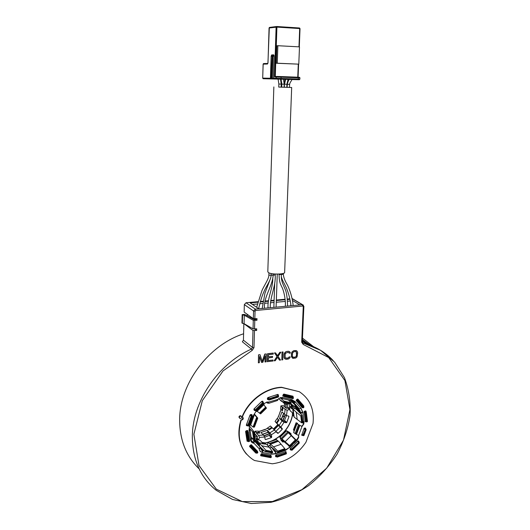 <?xml version="1.0" encoding="UTF-8"?>
<svg xmlns="http://www.w3.org/2000/svg" width="530" height="530" viewBox="0 0 530 530"><rect width="100%" height="100%" fill="white"/><g stroke="black" fill="none" stroke-linecap="round" stroke-linejoin="round"><path stroke-width="0.79" d="M254.784 437.873L257.222 438.091M264.795 437.171L270.168 435.084M275.865 431.38L280.423 426.862M284.186 421.251L286.498 415.6M287.677 408.166L287.412 404.092M289.698 406.709L288.982 403.681L286.366 404.436L284.352 403.456L284.053 402.515M287.147 410.246L289.453 409.485L287.843 408.054L286.101 408.186L283.199 405.609L280.873 405.887L285.133 409.253L287.147 410.246L286.525 415.619L288.757 416.116L288.956 416.613L286.77 422.443L286.18 422.774L284.02 422.304L280.84 427.1L279.105 425.378L282.059 420.913L284.02 422.304M265.643 429.36L270.446 426.007L277.614 433.268L278.237 433.249L282.218 429.32L275.057 421.483L276.362 422.728L278.402 419.839L279.058 420.197L276.892 423.271L276.362 422.728M276.183 431.698L271.38 434.746L271.711 437.031L271.36 437.628L265.59 439.608L265.106 439.297L264.775 437.005L259.528 437.376L258.507 435.375L263.397 435.037L264.775 437.005M254.857 439.642L256.036 439.887M274.726 430.227L274.633 429.28L274.938 430.446M269.684 433.825L264.013 435.918M257.461 436.601L254.4 436.256M274.633 429.28L278.343 425.63L279.25 426.239L279.515 425.921M285.948 404.231L286.253 408.285M285.325 414.785L282.98 420.721M257.507 439.569L256.235 438.231L257.149 438.184L258.633 439.781L259.528 437.376M280.84 427.1L282.271 428.677L282.218 429.32M285.796 402.714L286.366 404.436M286.425 430.704L279.853 437.197L281.178 440.397L282.967 442.166L281.708 439.741L282.801 440.721L281.993 438.953L281.119 438.396L287.671 431.923L286.425 430.704L289.373 432.288L291.202 434.017L288.91 432.599L296.243 440.761L288.3 432.718L289.95 433.653M263.821 404.761L266.345 408.186M260.568 413.831L257.13 411.287M249.001 430.526L249.345 430.777L249.007 430.512L249.564 425.597L253.247 415.652L256.149 411.214L256.931 411.485L256.454 411.042M256.387 411.048L263.774 403.853L264.106 404.489L256.937 411.472M263.774 403.853L266.868 402.051L268.723 401.985L268.677 403.356L267.869 402.714L267.385 403.184L266.888 402.184L267.226 402.555L267.716 402.078L268.518 402.714L268.697 402.065L277.912 399.408L280.509 397.626L282.887 397.513L282.02 398.533L280.357 397.639M241.19 420.177C243.297 419.68 243.78 418.654 242.634 417.09L242.362 416.997C248.888 400.594 265.934 387.993 281.774 387.496L299.291 391.697C309.931 398.792 314.502 409.405 313.005 423.55L305.909 442.311C297.33 454.853 286.12 462.008 272.274 463.79L254.579 460.517L253.154 459.715C240.421 450.997 236.433 437.82 241.19 420.177L240.938 419.912C242.674 419.707 243.31 418.806 242.846 417.223M299.145 442.371L298.39 440.894L297.496 441.464L290.619 448.3L290.109 449.347L290.851 450.122L291.493 450.003M277.223 457.092L286.286 453.885L286.432 452.971L277.21 456.37L277.283 456.893L286.293 453.707L285.915 451.533L276.428 454.866L275.507 455.628L275.646 456.628L276.72 456.84M261.959 453.64L261.058 454.091L260.661 455.144L260.846 455.793L262.297 456.098M271.088 456.257L270.996 455.369L261.595 453.607M257.613 452.05L257.5 451.249L251.372 444.783L249.782 445.763L249.683 446.631L255.824 453.084L256.626 453.044M247.748 431.413L247.649 430.506L247.199 430.479L246.125 430.844L245.609 431.632L247.079 441.179L248.225 441.404M252.081 415.639L251.982 414.705L250.862 414.453L250.067 414.944L246.364 424.954L246.582 425.643L247.821 425.908M263.403 402.694L262.721 401.223L261.866 401.27L254.016 408.915L253.91 409.796L254.738 410.644L255.387 410.525M278.449 395.771L278.323 394.843L277.647 394.446L267.882 397.593L267.365 398.381L267.517 399.434L268.491 399.653M293.156 397.295L293.024 396.228L284.027 394.101L283.245 394.578L282.848 395.652L283.113 396.374L283.484 396.009M303.756 406.57L303.743 405.861L297.973 399.209L297.158 399.256L296.33 400.064L296.588 401.084M301.954 407.504L296.767 401.117M302.18 407.696L302.743 407.59M306.207 412.221L306.095 411.313L305.452 410.929L304.439 411.273L304.134 412.38L305.393 421.767L306.095 421.661M301.689 435.123L303.981 428.843L304.757 427.968L305.565 428.154L305.784 428.83L305.532 428.227L305.386 428.757M301.881 435.302L302.895 435.488M260.011 451.149L261.999 452.229L262.443 451.991L262.708 452.282L262.264 452.514L260.402 451.514L259.289 449.632L259.435 449.016L253.83 443.073L253.214 443.206L251.379 441.954L250.452 440.006L251.319 438.588M271.241 454.236L276.203 453.408L275.885 453.819L271.241 454.236L271.095 452.918M284.901 450.275L289.307 447.512L289.413 447.022L289.698 447.3L285.325 450.5L284.855 450.096M303.021 421.535L304.081 421.728L303.783 424.033L301.954 426.57L298.615 435.421L298.695 437.528L297.058 440.37L296.588 440.457L292.037 435.998M295.323 405.198L300.073 410.644L298.807 411.359L294.514 406.457L295.349 405.225L290.241 400.448L291.652 399.554L295.389 401.78L295.382 402.25L293.918 402.634L299.238 408.723L301.153 408.392L302.895 412.413L302.656 412.857L300.98 412.724L297.569 410.485M299.291 391.697L281.49 387.258C265.662 387.755 248.63 400.342 242.111 416.732L242.362 416.997M240.938 419.912C236.93 433.514 238.778 444.922 246.477 454.124M291.798 395.936L292.997 396.215M297.363 399.11L299.119 400.614L297.787 399.083M303.524 406.199L302.749 405.052M305.923 411.995L305.764 410.916M298.867 442.093L298.947 441.576L298.688 441.921M290.553 449.831L291.215 449.725M275.666 456.708L276.455 456.555M260.641 455.542L261.846 455.774M249.63 446.565L255.566 452.799L256.308 452.812M247.099 441.271L247.974 441.126M290.606 449.864L291.03 449.546M275.633 456.496L276.276 456.376M260.647 455.197L261.661 455.575M254.055 451.216L256.215 452.865M249.603 446.035L250.948 447.949M246.934 440.238L247.298 441.311M245.648 431.301L245.648 431.89M254.592 451.779L255.347 452.249M258.07 301.669L246.026 302.756L244.337 304.611L244.144 312.071L253.333 318.643L257.023 318.636L256.977 320.266L253.287 320.272L244.29 315.257L242.581 314.913L242.369 323.327L244.078 323.678L244.29 315.257M244.078 323.678L253.042 328.852L256.719 328.839L256.672 330.462L252.995 330.475L243.893 323.638M240.786 415.798L241.203 416.235C240.222 416.017 239.606 416.441 239.361 417.514L239.878 418.428C240.865 418.654 241.481 418.223 241.733 417.15L240.786 415.798C239.805 415.58 239.189 416.004 238.944 417.077L239.454 417.984M265.185 356.041L264.993 361.924L266.04 361.884L266.298 353.967L264.861 354.139L262.237 361.513L260.051 354.716L258.607 354.888L258.362 362.838L259.329 362.712L259.521 356.465L261.568 362.434L262.847 362.275L265.285 355.769L265.079 362.003M266.298 353.967L264.775 354.067L262.184 361.347M260.051 354.716L258.521 354.815L258.362 362.838M259.514 356.637L261.568 362.434M268.425 356.816L272.546 356.399L268.425 356.902L268.498 354.709L273.261 354.139L273.202 353.059L267.484 353.742L267.219 361.652L273.016 361.016L273.049 360.009L268.299 360.513M277.521 357.319L279.529 360.122L280.562 360.075L278.045 356.399L280.86 352.218L279.827 352.264L277.528 355.683M279.827 352.264L277.601 355.782L275.507 352.861L274.467 352.907L277.011 356.438L274.189 360.784L275.222 360.738L277.541 357.293L279.628 360.195M283.06 351.96L282.026 352L281.814 359.923L282.755 359.804L283.06 351.96L282.119 352.072L281.814 359.923M289.148 352.655L289.373 353.192L290.308 353.079L290.182 352.264L288.89 351.344L286.71 351.436L285.292 352.106L284.113 354.411L284.14 357.73L285.113 359.015L286.498 359.34L288.678 358.903L289.963 357.757L290.056 356.836L289.122 356.948L287.843 358.101L285.451 357.955M296.707 350.82L294.011 350.562L291.95 351.973L291.421 353.523L291.44 356.829L293.01 358.366L295.786 358.022L297.065 356.875L297.694 352.848L297.297 351.41L296.111 350.562L294.104 350.635L292.692 351.304L291.705 352.742L291.414 356.087L292.408 358.114M255.493 319.431L253.877 319.411L244.535 314.383L242.157 314.608L242.581 314.913M255.5 319.219L256.977 320.266M253.042 328.852L253.287 320.272M242.157 314.608L241.952 323.008L242.369 323.327M254.764 329.044L256.672 330.462M247.212 315.748L247.252 314.29M292.01 298.615L293.348 299.417M292.414 300.45L299.927 304.922L258.852 308.785L250.14 302.895L257.924 302.193M260.469 301.451L262.966 301.232M265.265 301.02L268.445 300.735M270.731 300.53L274.109 300.225M276.342 300.026L285.1 299.238M287.306 299.039L289.797 298.814M289.903 299.304L287.353 299.536M285.147 299.735L276.329 300.53M274.089 300.729L270.658 301.04M268.385 301.245L265.179 301.537M262.88 301.742L260.316 301.974M243.853 323.631L243.429 340.18L242.356 341.777L251.412 349.098L252.512 347.455L252.995 330.475M199.114 468.845C186.401 456.595 179.915 440.562 179.65 420.74C179.147 384.429 208.151 345.295 243.595 333.781M302.458 338.113L313.548 346.666M302.392 339.584L310.183 345.295M302.385 339.77L310.891 345.56M302.319 341.154L306.883 344.156M302.319 341.128L306.837 344.142M302.385 342.499L303.471 343.195M302.372 342.479L303.485 343.195M282.762 420.515L285.1 414.626M286.034 408.133L285.743 404.132M274.421 429.075L278.131 425.424L278.654 425.59M254.367 436.071L257.328 436.389M263.854 435.693L269.472 433.606M290.818 304.028L290.745 305.784M290.274 300.974L287.472 301.232M285.272 301.431L276.262 302.252M274.03 302.458L270.472 302.782M268.22 302.988L264.921 303.293M262.635 303.498L259.806 303.756M257.421 303.975L252.419 304.432M273.049 360.009L268.299 360.599L268.392 357.909L272.513 357.406L272.546 356.399M267.484 353.742L267.312 361.725M273.294 353.126L267.577 353.815M277.011 356.438L274.282 360.857M274.467 352.907L277.104 356.511M275.507 352.861L274.56 352.973M280.86 352.218L279.919 352.337M290.148 356.902L289.221 357.021L287.936 358.167L285.922 358.253L285.173 357.518L285.14 354.371L285.657 353.146L288.168 352.344L289.373 353.192M284.424 358.353L285.113 359.015M284.14 357.73L284.517 358.426M284.014 356.915L284.232 357.796M284.113 354.411L284.106 356.988M284.299 353.556L284.206 354.484M284.636 352.854L284.391 353.629M285.292 352.106L284.736 352.92M285.928 351.701L285.385 352.178M286.71 351.436L286.021 351.768M288.115 351.271L286.81 351.509M288.89 351.344L288.207 351.344M289.592 351.675L288.982 351.417M294.064 351.635L295.912 351.575L296.773 352.96L296.151 356.657L293.819 357.445L292.759 357.081L292.341 355.975L292.633 352.801L294.064 351.635M296.27 351.801L296.568 355.372L296.058 356.591L294.958 357.22L292.745 357.061M283.63 394.154L284.524 394.221M305.452 410.929L305.717 411.817M298.947 441.576L298.39 440.894M290.294 448.784L292.11 450.175L291.295 449.771L291.401 449.241L292.056 450.023L299.178 442.941L298.854 442.583L291.725 449.665L291.295 449.771L290.248 448.479M298.032 441.298L297.655 441.119M251.816 415.381L251.962 414.699L251.657 415.222M247.802 431.314L247.616 430.486M251.611 445.26L251.333 444.763M251.352 444.981L251.69 445.591M257.308 451.832L257.447 451.222M301.934 407.464L302.451 407.345M297.118 401.376L296.475 400.872M282.854 396.135L283.325 396.076M267.564 399.587L268.22 399.408M256.096 410.651L263.529 403.489L263.264 402.542L255.652 410.193L256.003 410.584L263.463 403.317L262.582 401.117M254.427 410.366L255.129 410.273M253.592 439.363L253.4 440.96L253.983 441.623L253.572 442.795L251.458 442.093M300.907 408.252L302.603 412.161L302.358 412.598L301.51 412.506L299.496 411.253L295.058 406.205M301.669 426.312L297.012 423.768L301.669 426.312L303.206 424.543L303.796 421.443M299.768 425.57L296.442 434.421L298.615 435.421L298.41 437.263L296.402 440.251M262.41 401.76L261.827 401.601L260.25 402.84M255.593 407.378L254.301 408.935L254.652 409.809M278.171 395.546L277.992 394.439M269.24 399.938L278.349 397.036L278.628 396.049L269.127 399.249L269.207 399.799L278.482 396.798L277.561 395.016M277.256 394.876L274.619 395.42M270.472 396.758L267.65 398.335L268.73 399.872M278.409 397.023L278.608 396.115M267.65 398.335L268.617 399.216L268.869 398.779L269.127 399.249L268.617 399.216L268.697 399.772L269.207 399.799L268.876 399.998L267.723 398.885M267.895 397.897L268.869 398.779L278.25 395.744L278.628 396.049L277.422 394.89M292.871 397.05L293.05 396.48M284.451 396.685L292.732 398.646L293.474 397.897L284.782 395.897L284.57 396.46L293.077 398.454L293.302 397.414L292.394 396.645M292.275 396.546L283.689 394.525L283.08 395.373L284.1 396.539M293.189 398.467L292.845 398.673M293.269 398.441L293.408 397.911M283.292 394.81L284.299 395.678L284.696 395.393L284.782 395.897L284.299 395.678L284.239 396.665L283.08 395.373M290.91 396.003L293.481 397.884L291.931 396.864L284.696 395.393L283.689 394.525M302.034 403.986L299.119 400.614M303.445 407.755L303.942 406.881L298.383 400.461L298.291 400.885L296.886 399.627L296.422 400.594L297.86 401.309L297.456 401.468L302.882 407.709L303.776 407.206L298.291 400.885L297.86 401.309L303.438 407.762L301.842 406.821L297.582 401.568M298.45 400.514L296.886 399.627M296.456 400.051L297.482 400.925L298.357 400.442L297.33 399.567M303.875 407.332L303.909 406.835L297.257 399.527M305.161 421.529L305.803 421.403M304.2 412.433L304.346 411.459L305.24 411.452M306.254 421.8L305.24 420.926M304.061 411.956L305.598 412.83L305.101 412.85L306.214 421.635L307.248 421.542L306.128 412.651L305.598 412.83L306.718 421.728L306.373 421.906L305.287 420.82M306.698 421.926L307.46 421.41L306.327 412.406L305.088 411.28M307.228 421.741L306.32 412.466M301.663 435.057L302.623 435.216M303.968 428.558L304.975 429.472L305.916 429.26L306.148 429.711L305.465 429.658L303.312 435.362L303.803 435.461L305.956 429.757L305.068 428.498M304.882 428.333L304.041 428.359M304.392 428.227L305.426 429.161L302.849 435.11L303.312 435.362L302.961 435.534L301.948 434.275M306.148 429.724L303.975 435.468L303.14 435.574M263.615 402.926L263.251 402.522M261.827 401.601L262.787 402.495L255.235 409.849L255.652 410.193L255.221 410.319L254.301 408.935M263.138 402.436L262.184 401.541M285.981 452.415L285.849 451.507M275.746 455.31L277.17 457.105L276.713 456.323L277.058 455.86L277.21 456.37L276.713 456.323L275.746 455.31L276.209 454.819M286.26 452.7L285.272 451.699M277.256 457.046L286.286 453.885L286.412 453.044M270.823 455.972L270.929 455.343M261.204 454.038L260.998 454.594L262.416 455.84L262.092 456.019L262.145 455.058L262.648 454.78L262.416 455.84L270.989 457.463L271.194 456.913L262.622 455.283L261.204 454.038L262.284 453.978M261.926 455.84L260.998 454.594M262.165 456.045L270.79 457.682L271.393 456.893L270.399 455.522M271.4 456.88L271.254 456.429L271.4 456.88M271.188 457.43L271.32 456.92M253.897 448.625L256.924 451.533M250.571 445.101L250.041 446.002L250.962 447.009L251.048 446.538L251.419 446.936L250.962 447.009L256.851 453.21L257.799 452.752L257.779 452.176L252.048 446.141L251.419 446.936L257.249 453.07L257.686 452.64L250.571 445.101L251.962 446.035M250.041 446.002L252.836 449.526M250.133 445.531L251.048 446.538L252.048 446.141L251.008 445.008M257.772 452.169L257.799 452.752L257.779 452.176L252.048 446.141M246.874 430.751L246.311 430.936L247.225 431.91L247.43 432.414L246.92 432.321L247.795 431.718L248.232 432.063L247.43 432.414L248.822 441.49L249.385 441.298L247.994 432.222L247.258 430.89M246.006 431.341L247.417 440.503L248.769 441.702L248.331 441.497L246.92 432.321L246.006 431.341L246.311 430.936M248.808 441.689L249.603 441.013L248.199 432.135M249.332 441.51L248.828 441.629M246.357 425.385L247.57 425.643M251.286 414.891L250.763 414.778L251.69 415.712L251.71 416.222L251.246 415.944L252.28 415.845L252.432 416.368L251.71 416.222L248.186 425.742L248.722 425.848L252.24 416.335L251.485 415.05M247.377 422.205L246.768 424.609L248.186 425.742L247.689 425.57L251.246 415.944L250.319 415.01L250.763 414.778M250.319 415.01L249.193 417.309M246.987 424.981L246.768 424.609M248.457 426.067L248.02 425.961L248.948 425.769L252.359 416.375M259.435 449.016L260.084 447.134L259.488 446.465L259.428 444.511M260.137 447.87L262.357 451.136L262.443 451.991M262.708 452.282L262.608 450.579L260.051 447.088M259.435 446.293L265.079 451.547L265.901 450.288L272.566 451.58L272.433 452.984L265.212 451.593L272.433 452.984M258.534 443.557L259.051 442.769L265.901 450.288M262.085 445.829L269.18 447.227L266.616 444.272L258.978 442.775M272.566 451.58L269.18 447.227M262.217 442.524L264.284 442.616L266.146 444.259M256.169 441.046L257.587 442.252M264.384 442.696L262.277 442.583L260.157 440.364L256.798 439.403L256.341 439.602L258.441 441.821L256.533 441.132L258.196 441.728M276.203 453.408L273.255 448.923L272.599 448.32L272.678 448.903L275.925 453.124M272.678 448.903L271.83 447.499M272.599 448.32L272.394 447.989M268.558 446.505L269.333 445.246L277.667 452.534L277.766 451.123L284.796 448.658L285.306 449.778M270.221 446.101L270.479 443.948L277.766 451.123M273.619 446.85L281.099 444.246L278.449 441.192L270.479 443.948L269.306 443.491L277.587 440.629L278.449 441.192L272.447 443.537M284.796 448.658L281.099 444.246M267.405 445.18L268.094 442.292L269.306 443.491M276.289 439.45L277.587 440.629M282.801 440.721L290.168 446.79L289.579 445.617L295.144 440.092M287.671 431.923L288.293 432.699L281.993 438.953L289.579 445.617M285.18 441.662L291.096 435.799M279.853 437.197L281.119 438.396M296.442 434.421L293.7 432.586L294.07 430.625L293.428 429.863L296.104 422.741L297.509 423.284L297.582 423.887M302.047 415.268L303.014 422.781L301.656 422.794L300.768 415.858L302.04 415.182L297.125 410.167M297.204 419.561L296.243 412.188L293.123 409.266L294.157 417.123L301.656 422.794M300.768 415.858L296.243 412.188M291.407 406.874L291.964 408.868L289.685 406.861L291.725 405.993L291.308 406.702L292.56 407.875L293.123 409.259L294.574 408.358M294.163 416.898L293.633 416.037L292.56 407.875M292.388 412.751L292.381 414.831L293.633 416.037M289.685 406.861L289.698 409.465L290.208 410.816L292.494 412.843L292.487 415.017M291.964 408.868L291.884 408.524M291.03 400.104L294.342 402.151L295.382 402.25M299.238 408.723L298.456 408.299M294.216 401.077L294.673 402.177M293.918 402.634L290.513 400.481M290.957 401.025L294.892 404.794M290.433 404.039L291.652 405.927L298.807 411.359M294.561 408.345L290.824 403.814M294.514 406.457L290.857 403.767M281.576 397.566L282.205 397.904L282.755 397.5M288.452 400.031L291.182 402.747L290.877 403.734L290.367 404.006L283.901 402.495M278.469 398.653L283.769 402.502L283.914 401.071L280.059 397.719M277.912 399.408L277.601 400.448L268.882 403.284M266.974 402.813L266.696 402.071M297.012 423.768L296.893 423.112L294.07 430.625L296.893 423.112L296.104 422.741M253.572 442.795L253.83 443.073L254.486 441.199L253.903 440.536L254.082 439.536M249.345 430.777L250.041 430.002L249.226 428.584M249.709 425.345L250.61 425.12L253.976 416.024M253.367 416.09L254.002 415.964L253.512 415.248M254.002 414.493L257.765 418.124L254.347 413.97M254.427 426.942L253.042 427.034L250.657 425M249.107 429.605L249.08 430.499M249.272 428.194L252.565 431.751L253.989 431.738L249.511 426.054M253.956 431.824L255.049 438.76L253.737 439.489L251.121 437.104M253.214 439.012L251.101 439.271M252.757 438.601L251.372 438.774M292.123 450.162L299.304 443.027L298.973 442.172L298.854 442.583L297.522 441.364M299.278 442.517L297.86 441.132M299.258 442.967L292.096 450.096M257.149 438.184L257.341 436.402L254.645 433.58L255.016 431.208L256.268 432.507L259.475 432.407L259.819 433.076L256.407 433.182L256.268 432.507M256.407 433.182L258.507 435.375M271.38 434.746L267.491 430.3L260.939 432.52L263.397 435.037M267.61 428.333L269.187 429.896L268.842 429.234L271.744 427.273M272.268 427.816L269.187 429.896M269.989 432.791L274.454 429.956M260.21 430.969L258.547 431.453M265.272 429.254L260.091 431.102M255.016 431.208L258.216 431.109L259.475 432.407M267.491 430.3L267.71 431.837L269.631 433.765L270.168 435.481L271.711 437.031M262.608 434.236L267.782 432.321L267.71 431.837M270.181 435.395L269.478 435.733L270.168 435.481M276.216 431.692L278.237 433.249M267.557 427.955L268.842 429.234M276.892 423.271L279.105 425.378M282.059 420.913L279.489 418.508L280.953 418.826L282.934 420.674L284.584 421.29L284.815 420.634L286.77 422.443M280.926 409.458L280.595 411.088M282.881 407.232L282.596 410.73L281.94 410.372L282.205 407.086M279.489 418.508L281.96 411.889L284.557 414.248L285.133 409.253M278.422 416.355L277.442 418.68L279.058 420.197M280.33 411.24L278.475 416.699M280.469 411.121L278.402 416.64M281.94 410.372L280.608 409.167L280.873 405.887M277.442 418.68L278.402 419.839M275.057 421.483L277.084 418.601M280.953 418.826L281.41 418.925L283.603 413.38M286.525 415.619L284.557 414.248M287.843 408.054L287.889 407.166L289.618 408.696M279.992 399.825L281.423 401.323L281.225 400.7M282.046 401.283L281.423 401.323M282.099 401.468L284.352 403.456M284.325 417.017L282.881 416.057L281.43 419.276M282.987 415.765L284.411 416.779M278.753 87.072L291.679 87.496L278.753 87.066M291.679 87.496L284.636 272.367C285.226 274.434 271.731 274.692 268.538 272.665L267.802 271.777M277.018 78.963L280.761 79.109L277.018 78.963M285.014 79.44L285.61 79.454M267.829 63.441L263.708 63.56L263.158 64.137L262.701 78.115L263.264 78.725L283.49 79.242M281.072 79.235L280.509 79.215L281.072 79.209M273.719 78.924L277.78 79.063L273.719 78.924M285.63 79.341L283.49 79.261L285.63 79.334M289.486 84.363L287.22 84.29C288.029 81.514 288.724 79.897 289.314 79.434L283.49 79.255M296.82 79.666L295.13 79.606L296.82 79.646M288.87 79.507L289.274 79.513M289.3 79.467L288.042 79.42L289.3 79.46M289.314 79.434L291.957 79.5M263.264 78.725L271.174 78.851L271.433 78.241L272.135 56.213L272.4 55.584L272.923 56.226L271.135 56.187L271.665 54.928L272.188 55.57L270.956 78.837L270.439 78.215L271.135 56.187M271.665 54.928L273.672 54.828L274.129 56.047L273.354 78.255L276.276 78.294L276.315 77.055L274.474 77.035L276.11 27.096L276.68 26.5L276.912 27.103L269.068 27.991L267.994 62.792L267.478 64.017L263.158 64.143M276.574 76.512L275.01 76.499L276.773 76.459L276.315 77.055L281.092 77.188L281.079 76.572L297.959 77.201L276.68 76.466M275.01 76.499L274.474 77.035M299.231 46.859L300.02 28.613L299.523 27.984L276.72 26.507M269.538 27.461L269.068 28.024M273.407 78.255L273.93 78.884L276.693 78.924L276.276 78.294L298.271 79.03L298.317 77.804L299.927 77.903L299.881 79.122L298.271 79.03L297.761 79.632L280.993 79.049L281.092 77.188L298.317 77.804L297.959 77.201M277.852 45.712L276.846 45.792L276.262 63.242L298.787 64.156L299.483 46.872L277.852 45.712L277.263 63.216L298.787 64.156M299.927 77.903L299.635 77.367L297.893 77.181M297.761 79.632L299.49 79.666L299.881 79.122M293.362 79.593L299.218 79.712M276.262 63.242L277.263 63.216M299.298 46.865L300.02 28.613L299.523 27.984L299.96 28.587M280.993 79.049L276.686 78.957M287.896 407.987L287.889 407.166M288.293 416.01L288.956 416.613M280.29 427.471L280.622 427.087M284.484 421.29L284.815 420.634M269.478 435.733L271.36 437.628M265.073 439.078L265.59 439.608M256.235 438.231L257.01 438.283M292.56 415.083C291.215 422.132 287.869 428.346 282.536 433.725C278.409 437.76 273.725 440.596 268.485 442.225M291.202 434.017L290.778 434.587M267.835 442.411L264.768 443.1M252.77 442.311L251.286 441.768L252.744 442.278M282.967 442.166L283.802 441.55M269.71 447.91L271.784 447.459M266.345 407.967L260.382 413.784M260.091 413.612L266.199 407.65M259.448 413.188L265.802 406.994M271.022 454.144L262.516 452.514M285.074 450.54L276.13 453.687M296.833 440.529L294.196 443.146M292.58 444.756L289.758 447.558M302.882 412.671L304.001 421.502M295.502 401.992L300.96 408.252M283 397.599L291.44 399.567M250.465 439.741L249.093 430.751M291.129 449.639L290.798 449.897M276.375 456.588L275.706 456.721M242.925 417.355L242.144 419.654M254.824 318.855L255.049 311.203L255.698 310.487L302.696 306.029L303.266 306.612L301.683 342.181L303.24 344.46L328.719 357.584L344.924 380.573L349.939 409.531L343.5 440.132L326.719 468.136L301.908 489.667L272.38 501.539L242.296 501.585L216.319 489.15L199.015 465.532L193.874 434.255L202.314 400.68L223.024 370.927L252.154 350.429L253.989 347.687L254.486 330.694M254.532 329.07L254.778 320.491M243.429 340.18L252.512 347.455L253.989 347.687M302.537 342.771L320.57 350.33L334.602 362.142L344.454 377.632C348.826 389.417 350.701 401.959 350.078 415.262C348.038 428.657 343.692 441.623 337.06 454.157C329.249 466.135 319.769 476.616 308.619 485.613C296.754 493.49 284.193 499.061 270.936 502.314L251.233 503.5L232.577 499.479L216.24 490.31C200.625 477.676 192.662 459.947 192.337 437.117C192.118 402.144 217.896 363.911 251.412 349.098L252.154 350.429M302.451 342.652L303.107 343.095C315.145 346.176 325.181 352.013 333.211 360.599M302.285 341.91L303.114 343.102L303.24 344.46M302.173 341.731L301.683 342.181M303.756 306.221L303.266 306.612M299.881 304.889L302.246 304.664L292.017 298.628M302.696 306.029L302.246 304.664L303.365 305.075M246.026 302.756L255.281 309.083L258.812 308.752M244.337 304.611L253.552 310.991L255.281 309.083L255.698 310.487M253.333 318.643L253.552 310.991L255.049 311.203M308.559 344.712L302.352 340.512M247.391 431.029L247.397 430.446M257.467 451.447L257.043 451.162M255.944 450.334L252.041 446.273M251.611 445.67L251.001 444.73M303.935 411.889L304.134 412.38M296.111 400.488L299.357 403.529M301.888 407.119L302.093 407.484M282.801 395.89L283.378 395.917M267.537 399.527L268.061 399.262M302.882 407.709L301.842 406.821M303.405 407.696L303.869 407.338M306.718 421.867L307.175 421.761M304.876 411.28L305.916 412.174L305.386 412.353L304.346 411.459M303.975 435.468L306.075 429.757M254.281 409.405L254.632 409.789M263.205 402.475L262.284 401.614M285.094 451.838L285.962 452.713L277.058 455.86L276.09 454.846M270.254 455.475L271.121 456.396L262.648 454.78L261.707 453.766M262.184 456.045L270.79 457.682M257.315 453.137L257.752 452.706M272.652 452.673L265.61 451.315M265.828 450.984L272.698 452.309M259.375 442.908L265.45 443.809M256.341 439.602L255.838 440.688M264.41 450.924L262.608 450.579M285.325 449.599L277.899 452.209M277.945 451.845L285.186 449.301M276.488 439.529L268.226 442.378M276.395 451.454L275.514 451.765M296.018 440.702L290.142 446.538M290.003 446.233L295.74 440.543M281.993 438.953L288.3 432.718L281.914 438.953M286.544 430.857L280.012 437.31M288.797 445.684L288.466 446.015M301.782 415.593L302.716 422.92M302.372 422.94L301.457 415.798M300.98 412.724L301.173 414.261M291.083 400.037L291.672 400.713M291.136 401.137L291.533 401.588M295.27 405.874L299.808 411.055M283.914 401.071L291.182 402.747M284.1 401.786L291.096 403.403M290.877 403.734L284.053 402.164M282.225 398.58L290.235 400.442M267.915 402.197L268.637 401.965M299.264 425.12L295.939 433.951M298.456 424.669L295.137 433.5M296.959 423.702L293.686 432.407L296.959 423.708M296.369 422.841L293.666 430.042M259.998 447.028L254.413 441.086M253.042 427.034L256.606 417.415M253.764 427.193L257.216 417.885M257.514 418.051L254.135 427.167M253.737 439.489L252.565 431.751M254.407 439.403L253.287 431.957M253.658 431.923L254.751 439.191M253.598 439.469L253.174 439.019M253.545 442.822L250.538 439.635M259.541 445.79L253.956 439.86M259.541 446.538L253.956 440.602M298.98 442.192L291.401 449.241L290.48 448.334M298.927 442.133L297.94 441.192M282.271 428.677L280.688 427.167M284.584 421.29L286.18 422.774M278.965 84.031L281.231 84.104L281.119 87.185M273.93 78.884L271.174 78.851M293.282 79.593L291.891 79.593M289.254 79.553L288.85 79.546M285.597 79.493L285.007 79.48M273.354 78.281L272.215 78.268L272.731 78.891M262.754 78.115L272.215 78.268L272.923 56.226L274.07 56.173M274.023 55.504L272.188 55.57L274.017 55.484M275.282 76.446L276.912 27.103L299.688 28.56L298.966 46.845M276.501 26.526L269.624 27.408M267.478 64.017L267.809 63.481M298.542 64.163L298.026 77.221M298.277 64.17L297.754 77.194M276.773 76.459L281.079 76.572M273.725 78.831L273.354 78.255L274.089 55.464L273.672 54.828M289.486 87.443L289.605 84.363C290.182 81.858 290.612 82.448 291.931 79.5M287.108 87.37L287.339 84.29M284.332 84.204L284.418 87.291M284.1 84.191L281.933 84.118M286.796 84.277L284.643 84.204M268.968 275.136L271.108 275.315L271.174 273.52M268.942 272.857L268.862 275.249C269.021 278.628 263.728 286.233 261.913 290.685L256.652 307.294M271.115 275.249L273.162 275.163C272.413 286.624 263.629 296.634 264.444 308.261M273.162 275.096L275.202 275.004C275.984 286.14 269.942 296.813 270.254 307.711M281.205 274.434L279.177 274.586L279.085 274.063M283.225 274.282L281.311 274.48M264.682 443.007C271.281 441.788 277.19 438.654 282.404 433.6C287.73 428.22 291.076 422.006 292.441 414.97M260.621 413.884L266.404 408.233M255.745 452.541L256.089 452.918M292.288 298.622L302.544 304.671L303.875 306.36L302.285 341.89M278.349 397.036L269.233 399.998M292.805 398.673L293.262 398.454M284.424 396.698L291.44 398.129M303.008 407.822L303.438 407.762M302.849 435.428L301.934 434.58M306.148 429.711L304.929 428.346M303.61 435.68L303.968 435.481M303.12 435.58L303.524 435.667M263.529 403.489L255.665 410.77M276.812 456.933L275.951 456.032M261.939 455.88L261.104 454.972M249.372 441.497L248.232 432.063L247.139 430.764M248.338 441.523L247.543 440.655M252.432 416.368L251.352 414.917M252.426 416.381L248.948 425.769M248.53 426.08L248.948 425.782M247.709 425.782L246.914 424.954M257.686 442.345L258.713 442.775M262.284 443.796L265.941 444.186M256.248 439.43L255.725 440.562M277.766 452.514L285.372 449.837M269.962 443.928L278.323 441.179M276.342 439.416L268.094 442.292M290.202 446.764L296.23 440.781M303.014 422.781L302.04 415.182M291.632 405.894L289.539 406.775M291.864 408.69L291.328 406.755M291.063 400.163L291.407 400.561M300.073 410.644L295.349 405.225M283.881 402.508L287.869 403.144M267.59 403.118L268.16 402.939M260.084 447.134L254.486 441.199M251.372 438.747L250.041 430.002M254.466 427.021L257.759 418.137M255.049 438.76L253.989 431.738M259.614 444.703L254.546 439.317M253.36 442.934L250.432 439.834M259.488 446.465L253.903 440.536M291.692 450.182L292.11 450.175M256.838 438.33L256.434 438.297M265.656 429.353L260.044 431.208M277.992 424.457L273.44 428.962M268.193 432.328L262.728 434.355M256.023 435.024L254.175 434.845M282.967 415.825L283.716 413.486M284.63 406.881L284.378 403.469M267.802 271.857L273.851 86.933M278.753 87.105L278.86 84.031L278.098 79.083M280.502 79.162L281.231 84.104M281.437 87.198L281.721 82.7M285.034 79.314L284.14 82.72M299.523 27.984L276.753 26.513L269.326 27.487L267.948 62.798L267.71 63.593L263.456 63.62L263.112 64.137L262.701 78.115L263.059 78.672M298.602 64.163L298.085 77.261M298.099 77.267L299.635 77.367M283.484 79.209L284.212 84.191L284.106 87.278L284.219 84.204L285.007 81.58M287.253 82.402L288.89 79.454M281.066 79.129L281.821 84.118L281.715 87.205M288.048 79.367L286.915 84.277L286.803 87.364M285.644 79.288L284.524 84.204M271.108 275.328C271.015 279.946 266.133 286.412 264.139 291.209C261.939 296.005 260.124 301.828 258.693 308.665M270.678 277.978L264.954 293.136L262.198 308.467M273.162 275.163L273.208 273.851M274.706 283.206L273.858 307.373M277.269 274.103L276.09 307.161M272.791 278.985C272.705 288.804 267.358 298.224 268.021 307.923M275.202 275.004L275.236 274.036M281.337 273.851L281.311 274.547C281.132 278.263 281.794 281.721 283.298 284.935L285.299 289.605C286.578 292.381 287.339 297.873 287.578 306.082M285.372 306.294C285.783 297.39 282.828 288.148 281.655 286.69C280.827 284.365 279.231 283.245 279.072 274.474M283.371 273.394L283.331 274.394C283.577 277.369 284.988 280.986 287.565 285.253C290.526 291.619 292.394 298.39 293.183 305.558M290.99 305.764C290.281 299.582 288.764 293.68 286.438 288.068C283.345 281.324 282.583 281.244 281.311 276.74"/></g></svg>
